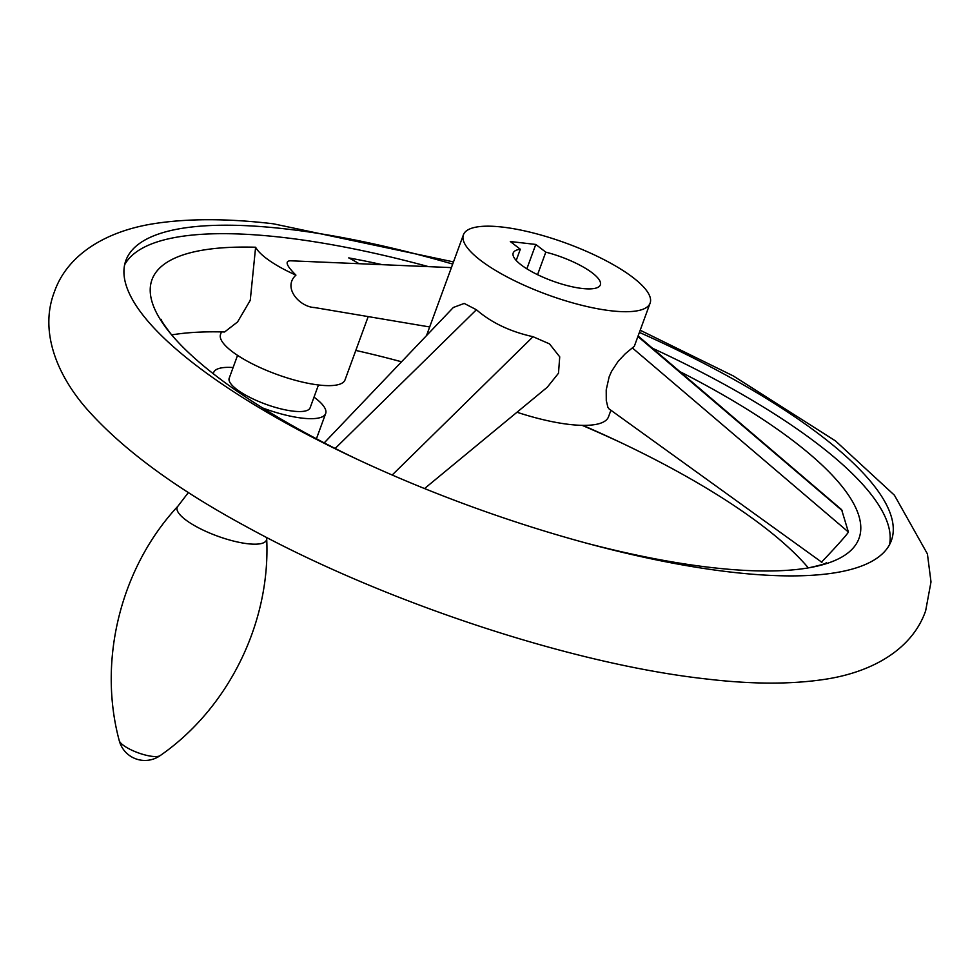<?xml version="1.0" encoding="UTF-8"?>
<svg xmlns="http://www.w3.org/2000/svg" width="980" height="980" viewBox="0 0 980 980"><rect width="100%" height="100%" fill="white"/><g stroke="black" fill="none" stroke-linecap="round" stroke-linejoin="round"><path stroke-width="1.47" d="M314.017 397.145A59.645 16.44 -159.9 0 1 325.666 413.523A59.645 16.44 -159.9 0 1 302.293 418.142A59.645 16.44 -159.9 0 1 262.603 407.95M213.371 373.809A59.645 16.44 -159.9 0 1 213.64 372.523A59.645 16.44 -159.9 0 1 233.105 367.537M318.463 384.969L310.109 407.827A43.071 11.87 -159.9 0 1 293.228 411.159A43.071 11.87 -159.9 0 1 249.226 397.059A43.071 11.87 -159.9 0 1 229.198 378.219L237.564 355.36M368.186 316.601L345.021 379.909A66.273 18.265 -159.9 0 1 299.611 381.404A66.273 18.265 -159.9 0 1 220.549 334.352L221.443 331.901M621.945 443.119A407.57 112.345 20.1 0 0 582.169 425.357M401.518 361.816A407.57 112.345 20.1 0 0 394.56 359.917M452.699 264.073A407.57 112.345 20.1 0 0 285.548 228.916A407.57 112.345 20.1 0 0 125.869 260.484A407.57 112.345 20.1 0 0 315.34 438.771A407.57 112.345 20.1 0 0 731.668 572.185A407.57 112.345 20.1 0 0 891.347 540.617A407.57 112.345 20.1 0 0 639.401 332.404M124.619 264.833A407.57 112.345 -159.9 0 1 282.448 237.393A407.57 112.345 -159.9 0 1 428.517 266.646M652.447 348.219A407.57 112.345 -159.9 0 1 889.497 544.745M314.825 307.585C299.745 307.144 282.191 287.679 295.936 275.123A66.273 18.265 -159.9 0 1 255.609 247.23A376.43 103.758 20.1 0 0 171.329 334.499A376.43 103.758 20.1 0 0 358.055 459.681M171.672 334.915A376.43 103.758 -159.9 0 1 224.592 331.987L237.564 321.954L250.255 300.309L255.609 247.23M585.44 542.896A376.43 103.758 20.1 0 0 711.529 567.555A376.43 103.758 20.1 0 0 808.855 567.8A376.43 103.758 20.1 0 0 679.851 371.604M638.102 335.969L841.612 509.661L848.386 532.018C846.879 535.582 817.369 566.746 821.755 561.663M382.323 264.686A376.43 103.758 20.1 0 0 348.745 257.899A66.273 18.265 -159.9 0 1 359.023 263.694M355.801 350.436A376.43 103.758 -159.9 0 1 401.567 361.779M582.867 425.369A376.43 103.758 -159.9 0 1 808.329 567.898M502.373 227.078A99.409 27.403 -159.9 0 1 603.913 259.614A99.409 27.403 -159.9 0 1 650.12 303.102A99.409 27.403 -159.9 0 1 611.177 310.807A99.409 27.403 -159.9 0 1 509.637 278.259A99.409 27.403 -159.9 0 1 463.418 234.784A99.409 27.403 -159.9 0 1 502.373 227.078M610.908 410.252L608.531 416.77A99.409 27.403 -159.9 0 1 569.576 424.463A99.409 27.403 -159.9 0 1 516.987 412.237M821.938 562.349L609.021 408.893L607.87 407.251L606.277 400.477L606.216 389.893L609.119 376.933L611.508 371.445L618.135 361.326L625.277 353.755L634.33 346.259L650.12 303.102M324.209 442.887L453.36 307.463L464.214 303.433L476.415 309.741C491.299 322.653 510.163 331.644 533.034 336.704L549.51 343.882L559.727 356.855L558.49 373.233L547.281 387.235L424.536 488.555M295.936 275.123C286.442 265.727 284.629 260.95 290.509 260.79L451.4 267.614M520.319 249.239L510.298 241.521L535.778 244.449L545.799 252.154A46.391 12.789 -159.9 0 1 600.336 284.886A46.391 12.789 -159.9 0 1 582.157 288.475A46.391 12.789 -159.9 0 1 534.774 273.285A46.391 12.789 -159.9 0 1 513.202 252.999A46.391 12.789 -159.9 0 1 520.319 249.239L516.203 260.46M545.799 252.154L537.555 274.682M526.86 268.826L535.778 244.449M160.206 755.58A22.209 6.125 -159.9 0 1 152.268 756.364A22.209 6.125 -159.9 0 1 131.332 749.957A22.209 6.125 -159.9 0 1 119.229 740.586A26.509 26.509 0 0 0 160.206 755.58C228.401 708.32 270.786 622.57 266.683 538.584A47.542 13.107 -159.9 0 1 247.83 543.753A47.542 13.107 -159.9 0 1 197.127 527.068A47.542 13.107 -159.9 0 1 177.968 506.121L188.417 492.475M637.894 336.52L842.482 510.862M632.578 348.108L848.386 532.018M533.034 336.704L392.184 475.018M476.415 309.741L335.148 448.473M266.683 538.584L266.646 537.481M213.211 373.686L213.64 372.523M316.418 438.795L325.666 413.523M640.197 330.236L733.297 375.94L835.536 440.951L894.409 495.206L927.411 553.896L931 581.924L925.647 610.822C912.698 648.172 874.356 671.337 827.157 678.969C792.845 684.457 752.677 684.469 706.654 679.005C571.156 664.134 382.2 601.34 246.703 526.86C174.857 488.028 121.153 448.277 85.591 407.594C54.476 371.298 40.131 328.863 54.353 291.979C67.302 254.629 105.644 231.476 152.843 223.844C187.156 218.356 227.323 218.344 273.346 223.795L453.495 261.905M161.296 319.345C160.806 320.007 164.15 325.054 171.329 334.499M826.299 562.704C826.25 563.524 820.444 565.227 808.855 567.8M313.747 307.414L429.681 326.965M177.968 506.121C120.626 567.616 97.645 660.459 119.229 740.586M426.521 335.601L463.418 234.784"/></g></svg>
